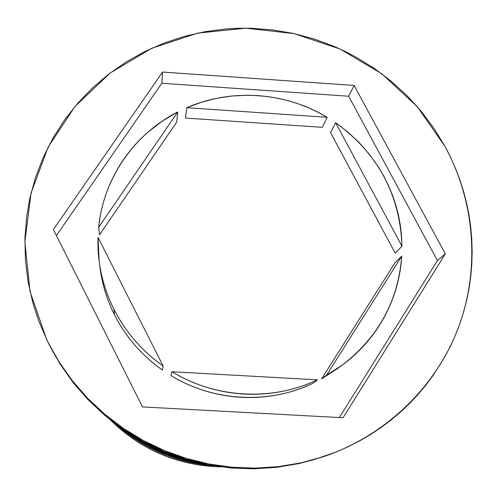 <?xml version="1.0" encoding="UTF-8"?>
<svg xmlns="http://www.w3.org/2000/svg" width="497" height="497" viewBox="0 0 497 497"><rect width="100%" height="100%" fill="white"/><g stroke="black" fill="none" stroke-linecap="round" stroke-linejoin="round"><path stroke-width="0.75" d="M203.956 463.925C174.317 459.775 147.721 448.48 124.157 430.029M122.74 429.06C147.081 448.549 174.714 460.284 205.634 464.273M46.619 339.414L47.085 340.383M47.824 341.893L46.507 339.184L30.025 291.515L24.869 241.89L31.094 192.898L48.172 147L75.028 106.42L110.154 73.016L151.734 48.24L197.707 33.106L245.891 28.186L294.069 33.597L340.054 49.029L381.771 73.773L417.312 106.731L445.008 146.453L433.9 128.269L421.121 111.222L406.782 95.436L391.027 81.067L373.993 68.213L355.833 57.006L345.005 51.365L333.916 46.32L313.88 38.921L293.273 33.417L272.226 29.851L250.966 28.267L238.784 28.254L226.595 28.901L205.472 31.597L184.673 36.287L164.457 42.916L144.931 51.477L126.362 61.852L108.843 74.016L92.616 87.82L77.787 103.196L64.548 119.963L53.005 138.036L43.32 157.182L35.573 177.305L29.87 198.135L26.664 216.468L24.937 238.169L25.415 260.055L28.105 281.855L33.007 303.4L38.934 321.46L47.824 341.893C54.471 355.274 62.411 367.917 71.643 379.82C80.887 391.717 91.243 402.613 102.717 412.516C114.198 422.407 126.561 431.092 139.8 438.565C153.051 446.026 166.905 452.115 181.355 456.842C195.818 461.551 210.579 464.801 225.638 466.584C240.697 468.348 255.744 468.621 270.772 467.404C285.794 466.167 300.499 463.477 314.868 459.327L335.966 452.077L347.602 447.014L358.927 441.299L369.861 434.962L380.373 428.041L390.449 420.53L400.066 412.46L409.149 403.899L417.704 394.848L425.724 385.312L433.154 375.378L444.678 357.088L450.419 346.148L455.494 334.941L459.911 323.491L463.664 311.799L466.739 299.927L469.125 287.943L470.821 275.847L471.833 263.658L472.15 251.47L471.783 239.305L470.727 227.154L469 215.083L466.602 203.161L463.552 191.388L459.843 179.771L455.513 168.402L450.568 157.294L445.008 146.453C474.946 201.502 480.431 268.877 458.197 328.169C435.627 387.269 385.604 435.807 323.249 456.731L301.083 462.837L278.314 466.658L255.185 468.131L231.956 467.236L208.883 463.974L186.22 458.371L164.227 450.487L143.148 440.41L123.219 428.259L104.65 414.163L87.658 398.29L72.419 380.814L59.1 361.946L47.824 341.893M162.382 370.023L163.165 366.022C142.005 351.025 125.617 332.133 113.987 309.333L114.484 314.781C125.809 337.003 141.775 355.411 162.382 370.023C152.2 362.872 143.049 354.622 134.935 345.272C126.834 335.91 120.019 325.746 114.484 314.781L113.987 309.333C106.333 294.069 101.394 278.078 99.17 261.372L97.996 237.373C97.592 249.73 98.741 261.994 101.431 274.182C104.134 286.365 108.321 298.082 113.987 309.333C119.665 320.584 126.667 331.014 134.985 340.619C143.316 350.217 152.709 358.685 163.165 366.022L97.996 237.373L163.165 366.022L162.382 370.023M185.443 118.05L186.791 107.694C231.391 88.218 285.266 92.051 327.163 117.286L322.317 127.338L185.443 118.05L186.791 107.694L327.163 117.286L317.999 112.223L308.556 107.806L298.821 104.022L288.819 100.885L278.674 98.437L268.399 96.673L257.999 95.604L247.556 95.231L231.969 96.002L216.493 98.35L201.403 102.252L186.791 107.694L327.163 117.286L322.317 127.338L185.443 118.05M330.561 132.624L335.618 122.709C377.85 153.318 399.973 194.482 401.98 246.195L395.183 253.11L330.561 132.624L335.618 122.709L401.98 246.195L401.533 235.808L400.365 225.52L398.47 215.325L395.861 205.242L392.574 195.396L388.617 185.81L383.988 176.478L378.726 167.477L369.743 154.741L359.461 142.919L348.068 132.221L335.618 122.709L401.98 246.195L395.183 253.11L330.561 132.624M338.171 368.134L321.609 378.894L394.922 262.845L401.719 256.166C398.259 300.673 378.584 336.885 342.681 364.798L326.604 375.16L321.609 378.894L341.768 365.475M312.712 383.46L317.477 379.845C272.313 401.427 215.524 398.439 171.943 371.744L170.931 375.595C213.381 401.601 268.691 404.508 312.712 383.46C301.654 388.66 290.074 392.437 277.978 394.792C265.876 397.134 253.625 397.973 241.231 397.308C228.831 396.625 216.686 394.444 204.776 390.779C192.873 387.095 181.591 382.031 170.931 375.595L171.943 371.744C182.89 378.354 194.47 383.547 206.69 387.331C218.916 391.096 231.391 393.332 244.114 394.04C256.837 394.724 269.411 393.866 281.83 391.468C294.249 389.045 306.133 385.175 317.477 379.845L171.943 371.744L317.477 379.845L312.712 383.46M99.301 262.36L100.046 268.026C102.208 284.321 107.023 299.908 114.484 314.781C108.961 303.816 104.886 292.391 102.245 280.513L99.909 266.988M401.719 256.166L326.604 375.16C337.513 369.072 347.465 361.766 356.448 353.255C365.419 344.732 373.172 335.27 379.702 324.876C386.219 314.477 391.338 303.462 395.059 291.838C398.762 280.209 400.986 268.318 401.719 256.166L326.604 375.16L321.609 378.894L394.922 262.845L401.719 256.166M162.55 72.053L354.131 85.453L445.324 253.88L343.048 417.735L142.509 406.925L53.384 229.533L162.55 72.053L354.131 85.453L348.646 96.232L161.817 83.266L162.55 72.053L161.817 83.266L56.422 235.572L161.817 83.266L348.646 96.232L354.131 85.453L445.324 253.88L437.441 260.59L348.646 96.232L437.441 260.59L445.324 253.88L343.048 417.735L142.509 406.925L53.384 229.533L162.55 72.053M321.919 457.165L299.995 463.341L277.463 467.236L254.557 468.808L231.546 468.019L208.678 464.869L186.213 459.396L164.401 451.655L143.496 441.727L123.722 429.731L105.308 415.803L88.454 400.097L73.339 382.802L60.125 364.108L48.954 344.241L60.075 364.034L73.227 382.659L88.261 399.905L105.029 415.567L123.349 429.476L143.018 441.473L163.817 451.413L185.518 459.191L207.876 464.72L230.639 467.938L253.563 468.82L276.388 467.366L298.859 463.595L322.628 456.936M184.107 458.756C169.123 454.712 154.971 448.704 141.657 440.727C154.971 448.704 169.123 454.712 184.107 458.756M129.102 433.272C149.877 448.356 172.906 458.141 198.185 462.62M129.077 433.26L145.478 443.84L162.152 452.034L175.211 456.917L198.204 462.62M213.971 465.813C176.553 463.011 143.844 449.114 115.844 424.134C143.844 449.114 176.553 463.011 213.971 465.813M110.061 419.685C140.912 449.99 177.957 465.72 221.19 466.888C177.957 465.72 140.912 449.99 110.061 419.685M339.383 417.542L437.441 260.59L339.383 417.542M176.634 122.219L99.555 234.783L98.673 227.278C103.457 178.218 134.401 133.935 177.758 111.955L176.634 122.219L99.555 234.783L98.673 227.278L177.758 111.955L162.134 121.218L147.771 132.32C138.613 140.334 130.574 149.355 123.647 159.382C116.733 169.421 111.154 180.175 106.911 191.656C102.68 203.143 99.934 215.021 98.673 227.278L177.758 111.955L176.634 122.219M122.647 428.998C147.025 448.549 174.727 460.315 205.746 464.291"/></g></svg>
